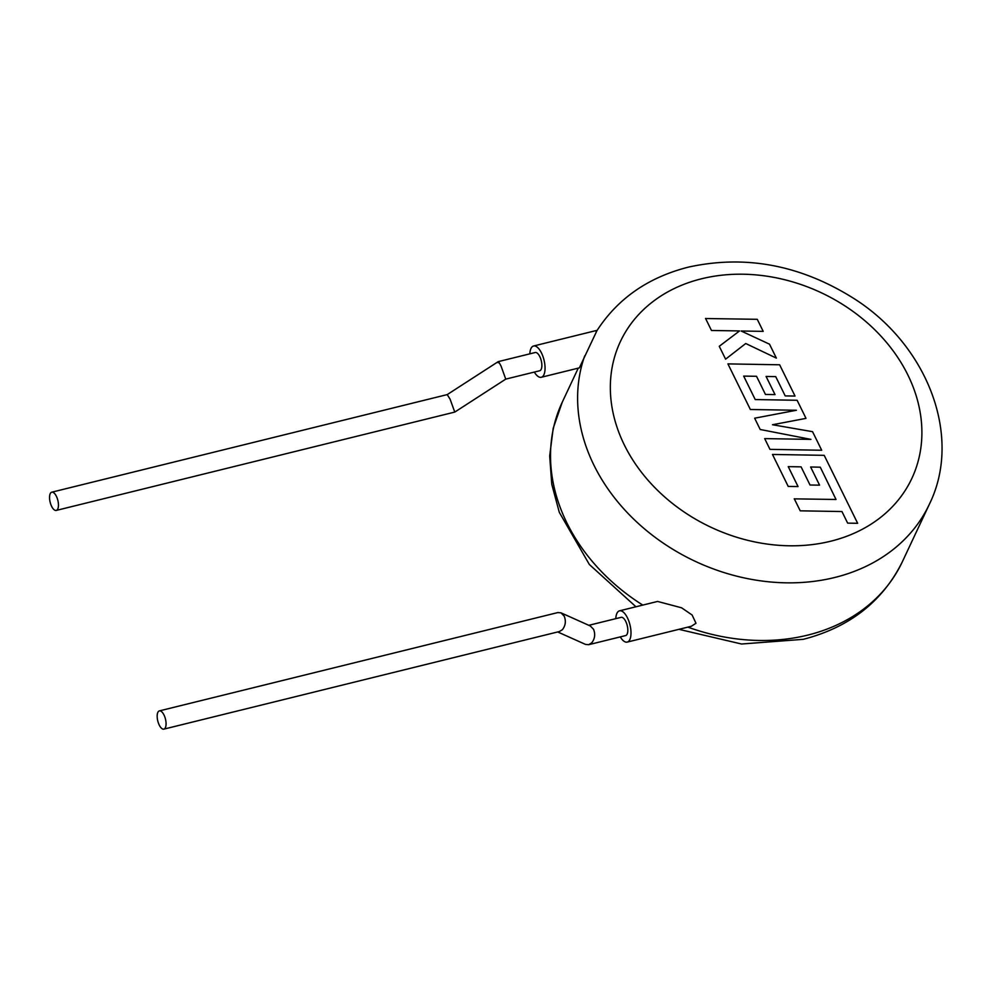 <?xml version="1.0" encoding="UTF-8"?>
<svg xmlns="http://www.w3.org/2000/svg" width="991" height="991" viewBox="0 0 991 991"><rect width="100%" height="100%" fill="white"/><g stroke="black" fill="none" stroke-linecap="round" stroke-linejoin="round"><path stroke-width="1.49" d="M794.287 498.77L800.22 510.823L841.954 511.542L847.652 523.124L857.649 523.298L824.202 455.34L772.485 454.448L788.217 486.432L798.052 486.569L788.241 466.65L801.087 466.848L810.019 485.008L819.569 485.156L810.638 466.996L820.275 467.182L836.02 499.476L794.249 498.857M805.98 418.301L797.111 400.277L755.229 399.559L743.684 376.097L756.529 376.295L765.461 394.455L775.024 394.604L766.08 376.444L775.718 376.63L785.206 395.917L795.042 396.053L779.644 364.787L727.914 363.895L750.36 409.494L796.405 410.262L754.647 418.202L760.196 429.487L810.948 439.385L764.68 438.604L769.97 449.357L821.7 450.248L812.558 431.68L772.509 424.743L805.943 418.388M705.555 318.433L711.476 330.474L739.546 330.932L719.255 346.293L725.598 359.163L745.74 343.518L776.362 358.11L769.512 344.187L741.157 331.006L763.206 331.366L757.273 319.313L705.518 318.52M505.744 379.132L454.77 412.083L450.063 399.125L447.214 394.604L498.213 361.641L535.177 352.523A9.39 3.952 76.1 0 1 540.615 358.556A9.39 3.952 76.1 0 1 541.197 369.296A9.39 3.952 76.1 0 1 539.674 370.758L505.757 379.119L501.074 366.15C498.857 361.802 497.903 360.662 498.213 362.731M56.376 496.268A9.39 3.952 76.1 0 1 56.252 510.427A9.39 3.952 76.1 0 1 51.631 506.351A9.39 3.952 76.1 0 1 51.755 492.193A9.39 3.952 76.1 0 1 56.376 496.268M529.826 353.837A16.104 6.776 76.1 0 1 530.965 348.51A16.104 6.776 76.1 0 1 533.567 346.008A16.104 6.776 76.1 0 1 542.907 356.351A16.104 6.776 76.1 0 1 543.886 374.759A16.104 6.776 76.1 0 1 541.284 377.274A16.104 6.776 76.1 0 1 534.335 372.071M541.284 377.274L579.351 367.872L596.842 330.907M159.365 710.894A9.39 3.952 -103.9 0 0 157.854 712.356A9.39 3.952 -103.9 0 0 158.424 723.096A9.39 3.952 -103.9 0 0 163.862 729.128A9.39 3.952 -103.9 0 0 165.386 727.667A9.39 3.952 -103.9 0 0 164.816 716.927A9.39 3.952 -103.9 0 0 159.365 710.894L557.859 612.562L561.017 612.847L590.351 626.002L593.584 629.347C595.492 634.339 594.86 638.848 591.701 642.862L588.666 644.695L625.618 635.578A9.39 3.952 -103.9 0 0 627.142 634.116A9.39 3.952 -103.9 0 0 626.572 623.376A9.39 3.952 -103.9 0 0 621.122 617.343L588.815 625.309M561.017 612.847L564.238 616.204C566.158 621.196 565.527 625.693 562.355 629.719L559.333 631.552L163.862 729.128M588.666 644.695L585.508 644.41L557.698 631.948M691.297 626.287L695.992 623.252L692.102 615.002L681.597 607.805L657.59 601.438L619.511 610.828A16.104 6.776 76.1 0 1 628.851 621.171A16.104 6.776 76.1 0 1 629.83 639.579A16.104 6.776 76.1 0 1 627.229 642.094A16.104 6.776 76.1 0 1 620.279 636.891M615.783 618.657A16.104 6.776 76.1 0 1 616.922 613.342A16.104 6.776 76.1 0 1 619.511 610.828M447.214 394.604L51.755 492.193M687.853 627.13A187.832 151.189 25.2 0 0 807.591 635.144A187.832 151.189 25.2 0 0 902.268 561.934C882.535 601.549 849.535 627.34 803.267 639.331L741.553 644.014L678.946 629.335M596.136 331.923C616.959 299.084 647.693 277.492 688.349 267.136C745.554 254.588 800.691 265.018 853.734 298.415C927.365 344.918 962.905 436.238 929.347 504.283A187.832 151.189 -154.8 0 1 834.682 577.505A187.832 151.189 -154.8 0 1 640.582 525.49A187.832 151.189 -154.8 0 1 584.715 355.843M830.693 541.222A161 129.586 25.2 0 0 907.892 375.019A161 129.586 25.2 0 0 701.554 278.781A161 129.586 25.2 0 0 624.342 444.984A161 129.586 25.2 0 0 830.693 541.222M578.249 368.144L562.256 402.185A187.832 151.189 25.2 0 0 642.775 605.092M454.733 412.095L56.252 510.427M597.127 330.325L533.567 346.008M929.347 504.283L902.268 561.934M635.962 606.777L589.348 564.486L559.296 512.31L551.764 484.252L549.683 455.959L553.201 428.285L562.256 402.185M691.297 626.275L627.229 642.094"/></g></svg>
